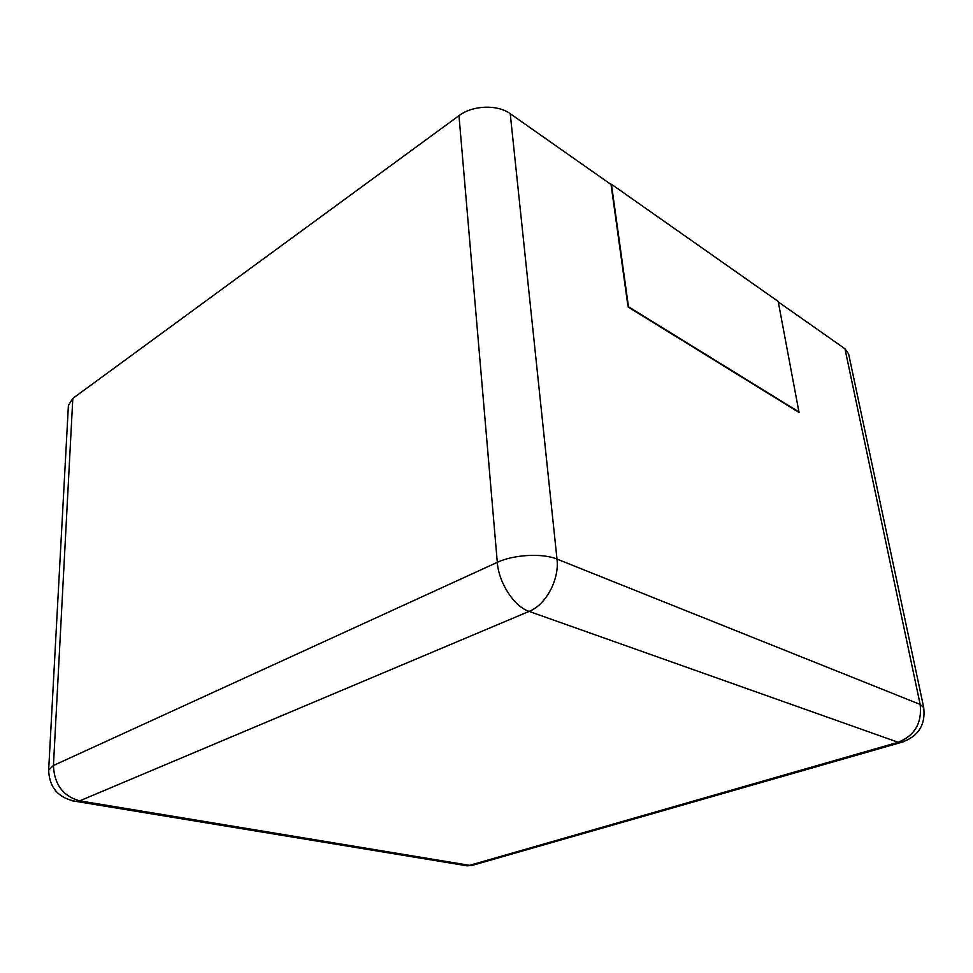 <?xml version="1.0" encoding="UTF-8"?>
<svg xmlns="http://www.w3.org/2000/svg" width="973" height="973" viewBox="0 0 973 973"><rect width="100%" height="100%" fill="white"/><g stroke="black" fill="none" stroke-linecap="round" stroke-linejoin="round"><path stroke-width="1.46" d="M72.817 398.395L53.442 765.496L48.65 770.154L68.402 405.4L72.817 398.395L458.976 115.665C472.61 105.218 497.519 104.293 510.229 113.707L611.044 184.505L628.059 306.982L799.028 412.443L778.181 301.411L611.433 184.25L628.485 306.75L799.429 412.26M778.291 301.946L844.953 348.76L848.602 353.831L923.705 707.566L920.154 704.428L556.994 559.086L510.229 113.707M844.953 348.76L920.154 704.428C922.173 722.927 914.839 735.552 898.152 742.277L469.582 865.338L79.713 800.852L529.093 611.397L898.152 742.277L900.11 742.727L904.16 741.584M923.705 707.566C925.749 725.481 917.88 737.206 900.11 742.727L471.856 865.496L466.991 865.812L77.208 801.594L79.713 800.852C62.99 796.182 54.245 784.396 53.442 765.496L497.3 562.345C498.711 582.851 514.218 606.617 529.093 611.397C545.95 604.817 559.548 579.47 556.994 559.086C542.691 553.005 513.586 554.574 497.3 562.345L458.976 115.665M460.983 864.827L466.991 865.812L476.965 864.036M48.65 770.154C49.355 788.118 58.879 798.602 77.208 801.594L71.747 800.718"/></g></svg>
